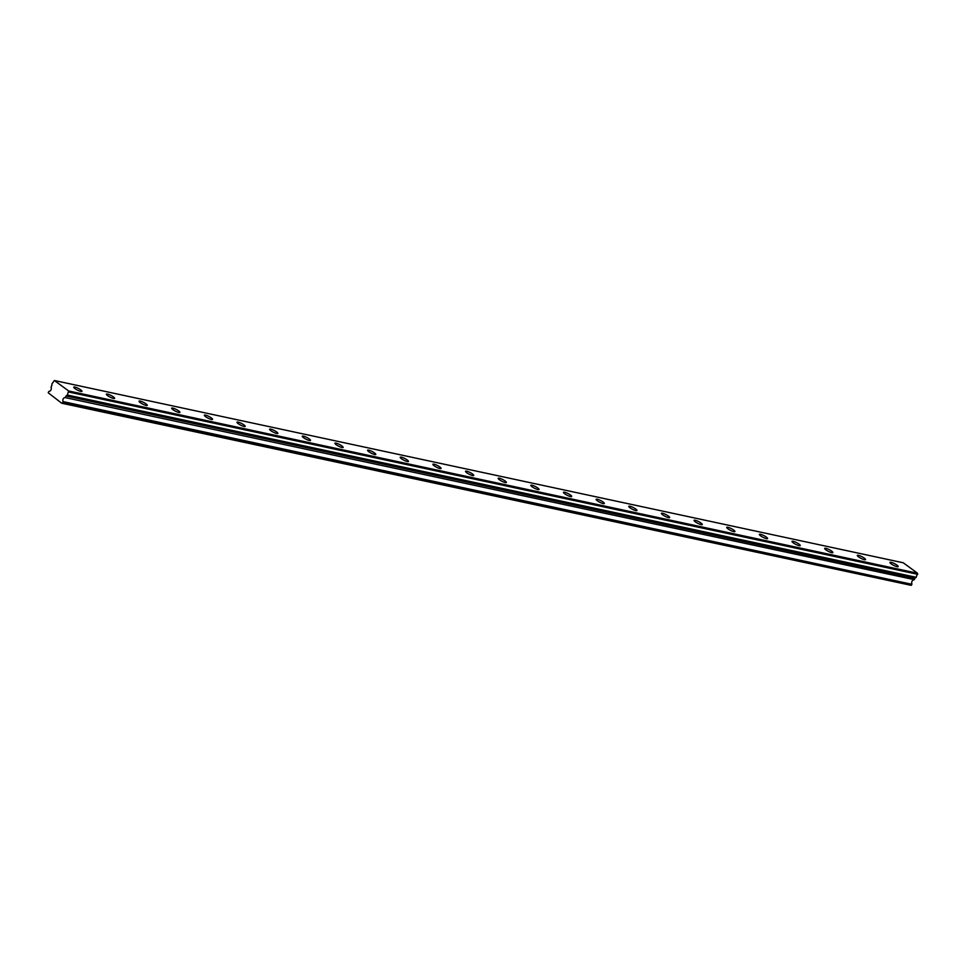 <?xml version="1.0" encoding="UTF-8"?>
<svg xmlns="http://www.w3.org/2000/svg" width="966" height="966" viewBox="0 0 966 966"><rect width="100%" height="100%" fill="white"/><g stroke="black" fill="none" stroke-linecap="round" stroke-linejoin="round"><path stroke-width="1.45" d="M897.052 566.692A4.613 0.954 27.1 0 0 898.175 566.607A4.613 0.954 27.1 0 0 895.808 564.385A4.613 0.954 27.1 0 0 891.087 562.333A4.613 0.954 27.1 0 0 889.964 562.417A4.613 0.954 27.1 0 0 892.33 564.639A4.613 0.954 27.1 0 0 897.052 566.692M80.83 391.423A4.613 0.954 27.1 0 0 81.953 391.339A4.613 0.954 27.1 0 0 79.586 389.117A4.613 0.954 27.1 0 0 74.877 387.064A4.613 0.954 27.1 0 0 73.742 387.149A4.613 0.954 27.1 0 0 76.109 389.37A4.613 0.954 27.1 0 0 80.83 391.423M113.481 398.439A4.613 0.954 27.1 0 0 114.604 398.354A4.613 0.954 27.1 0 0 112.237 396.132A4.613 0.954 27.1 0 0 107.516 394.08A4.613 0.954 27.1 0 0 106.393 394.152A4.613 0.954 27.1 0 0 108.76 396.386A4.613 0.954 27.1 0 0 113.481 398.439M146.12 405.442A4.613 0.954 27.1 0 0 147.255 405.37A4.613 0.954 27.1 0 0 144.888 403.136A4.613 0.954 27.1 0 0 140.167 401.083A4.613 0.954 27.1 0 0 139.044 401.168A4.613 0.954 27.1 0 0 141.41 403.39A4.613 0.954 27.1 0 0 146.12 405.442M178.77 412.458A4.613 0.954 27.1 0 0 179.905 412.373A4.613 0.954 27.1 0 0 177.539 410.152A4.613 0.954 27.1 0 0 172.817 408.099A4.613 0.954 27.1 0 0 171.694 408.171A4.613 0.954 27.1 0 0 174.061 410.405A4.613 0.954 27.1 0 0 178.77 412.458M211.421 419.473A4.613 0.954 27.1 0 0 212.544 419.389A4.613 0.954 27.1 0 0 210.19 417.167A4.613 0.954 27.1 0 0 205.468 415.102A4.613 0.954 27.1 0 0 204.345 415.187A4.613 0.954 27.1 0 0 206.7 417.409A4.613 0.954 27.1 0 0 211.421 419.473M244.072 426.477A4.613 0.954 27.1 0 0 245.195 426.392A4.613 0.954 27.1 0 0 242.828 424.171A4.613 0.954 27.1 0 0 238.119 422.118A4.613 0.954 27.1 0 0 236.996 422.202A4.613 0.954 27.1 0 0 239.351 424.424A4.613 0.954 27.1 0 0 244.072 426.477M276.723 433.493A4.613 0.954 27.1 0 0 277.846 433.408A4.613 0.954 27.1 0 0 275.479 431.186A4.613 0.954 27.1 0 0 270.77 429.133A4.613 0.954 27.1 0 0 269.635 429.206A4.613 0.954 27.1 0 0 272.001 431.44A4.613 0.954 27.1 0 0 276.723 433.493M309.374 440.496A4.613 0.954 27.1 0 0 310.497 440.424A4.613 0.954 27.1 0 0 308.13 438.19A4.613 0.954 27.1 0 0 303.409 436.137A4.613 0.954 27.1 0 0 302.286 436.221A4.613 0.954 27.1 0 0 304.652 438.443A4.613 0.954 27.1 0 0 309.374 440.496M342.012 447.512A4.613 0.954 27.1 0 0 343.147 447.427A4.613 0.954 27.1 0 0 340.781 445.205A4.613 0.954 27.1 0 0 336.059 443.153A4.613 0.954 27.1 0 0 334.936 443.225A4.613 0.954 27.1 0 0 337.303 445.459A4.613 0.954 27.1 0 0 342.012 447.512M374.663 454.527A4.613 0.954 27.1 0 0 375.798 454.443A4.613 0.954 27.1 0 0 373.431 452.221A4.613 0.954 27.1 0 0 368.71 450.156A4.613 0.954 27.1 0 0 367.587 450.241A4.613 0.954 27.1 0 0 369.954 452.462A4.613 0.954 27.1 0 0 374.663 454.527M407.314 461.531A4.613 0.954 27.1 0 0 408.437 461.446A4.613 0.954 27.1 0 0 406.082 459.224A4.613 0.954 27.1 0 0 401.361 457.172A4.613 0.954 27.1 0 0 400.238 457.256A4.613 0.954 27.1 0 0 402.593 459.478A4.613 0.954 27.1 0 0 407.314 461.531M439.965 468.546A4.613 0.954 27.1 0 0 441.088 468.462A4.613 0.954 27.1 0 0 438.721 466.24A4.613 0.954 27.1 0 0 434.012 464.187A4.613 0.954 27.1 0 0 432.889 464.26A4.613 0.954 27.1 0 0 435.243 466.493A4.613 0.954 27.1 0 0 439.965 468.546M472.615 475.55A4.613 0.954 27.1 0 0 473.738 475.477A4.613 0.954 27.1 0 0 471.372 473.243A4.613 0.954 27.1 0 0 466.663 471.191A4.613 0.954 27.1 0 0 465.527 471.275A4.613 0.954 27.1 0 0 467.894 473.497A4.613 0.954 27.1 0 0 472.615 475.55M505.266 482.565A4.613 0.954 27.1 0 0 506.389 482.481A4.613 0.954 27.1 0 0 504.023 480.259A4.613 0.954 27.1 0 0 499.301 478.206A4.613 0.954 27.1 0 0 498.178 478.279A4.613 0.954 27.1 0 0 500.545 480.513A4.613 0.954 27.1 0 0 505.266 482.565M537.905 489.581A4.613 0.954 27.1 0 0 539.04 489.496A4.613 0.954 27.1 0 0 536.673 487.275A4.613 0.954 27.1 0 0 531.952 485.21A4.613 0.954 27.1 0 0 530.829 485.294A4.613 0.954 27.1 0 0 533.196 487.516A4.613 0.954 27.1 0 0 537.905 489.581M570.556 496.584A4.613 0.954 27.1 0 0 571.691 496.5A4.613 0.954 27.1 0 0 569.324 494.278A4.613 0.954 27.1 0 0 564.603 492.225A4.613 0.954 27.1 0 0 563.48 492.31A4.613 0.954 27.1 0 0 565.847 494.532A4.613 0.954 27.1 0 0 570.556 496.584M603.207 503.6A4.613 0.954 27.1 0 0 604.33 503.515A4.613 0.954 27.1 0 0 601.975 501.294A4.613 0.954 27.1 0 0 597.254 499.241A4.613 0.954 27.1 0 0 596.131 499.313A4.613 0.954 27.1 0 0 598.485 501.547A4.613 0.954 27.1 0 0 603.207 503.6M635.857 510.603A4.613 0.954 27.1 0 0 636.98 510.531A4.613 0.954 27.1 0 0 634.614 508.297A4.613 0.954 27.1 0 0 629.904 506.244A4.613 0.954 27.1 0 0 628.781 506.329A4.613 0.954 27.1 0 0 631.136 508.551A4.613 0.954 27.1 0 0 635.857 510.603M668.508 517.619A4.613 0.954 27.1 0 0 669.631 517.534A4.613 0.954 27.1 0 0 667.264 515.313A4.613 0.954 27.1 0 0 662.555 513.26A4.613 0.954 27.1 0 0 661.42 513.332A4.613 0.954 27.1 0 0 663.787 515.566A4.613 0.954 27.1 0 0 668.508 517.619M701.159 524.635A4.613 0.954 27.1 0 0 702.282 524.55A4.613 0.954 27.1 0 0 699.915 522.328A4.613 0.954 27.1 0 0 695.194 520.263A4.613 0.954 27.1 0 0 694.071 520.348A4.613 0.954 27.1 0 0 696.438 522.57A4.613 0.954 27.1 0 0 701.159 524.635M733.81 531.638A4.613 0.954 27.1 0 0 734.933 531.554A4.613 0.954 27.1 0 0 732.566 529.332A4.613 0.954 27.1 0 0 727.845 527.279A4.613 0.954 27.1 0 0 726.722 527.364A4.613 0.954 27.1 0 0 729.088 529.585A4.613 0.954 27.1 0 0 733.81 531.638M766.449 538.654A4.613 0.954 27.1 0 0 767.584 538.569A4.613 0.954 27.1 0 0 765.217 536.347A4.613 0.954 27.1 0 0 760.496 534.295A4.613 0.954 27.1 0 0 759.373 534.367A4.613 0.954 27.1 0 0 761.739 536.601A4.613 0.954 27.1 0 0 766.449 538.654M799.099 545.657A4.613 0.954 27.1 0 0 800.222 545.585A4.613 0.954 27.1 0 0 797.868 543.351A4.613 0.954 27.1 0 0 793.146 541.298A4.613 0.954 27.1 0 0 792.023 541.383A4.613 0.954 27.1 0 0 794.39 543.604A4.613 0.954 27.1 0 0 799.099 545.657M831.75 552.673A4.613 0.954 27.1 0 0 832.873 552.588A4.613 0.954 27.1 0 0 830.506 550.366A4.613 0.954 27.1 0 0 825.797 548.314A4.613 0.954 27.1 0 0 824.674 548.386A4.613 0.954 27.1 0 0 827.029 550.62A4.613 0.954 27.1 0 0 831.75 552.673M864.401 559.688A4.613 0.954 27.1 0 0 865.524 559.604A4.613 0.954 27.1 0 0 863.157 557.382A4.613 0.954 27.1 0 0 858.448 555.317A4.613 0.954 27.1 0 0 857.313 555.402A4.613 0.954 27.1 0 0 859.68 557.624A4.613 0.954 27.1 0 0 864.401 559.688M911.892 584.285L911.554 584.949L62.681 402.677L63.032 402.013L911.892 584.285L63.044 401.602A2.632 2.041 102.1 0 1 65.108 397.581L914.271 579.648L65.108 397.581M911.916 583.887A2.632 2.041 102.1 0 1 913.981 579.854M54.374 380.507L903.246 562.78L917.543 573.249L68.671 390.976L54.374 380.507L51.995 383.804A0.785 0.616 102.1 0 0 51.886 384.287L51.91 385.06A0.785 0.616 102.1 0 1 51.79 385.555L51.077 387.306A2.632 2.041 102.1 0 1 49.025 391.339L48.397 392.208A0.785 0.616 102.1 0 0 48.3 392.848L61.703 403.22L911.119 585.336A0.785 0.616 -77.9 0 0 911.554 584.949M65.398 397.376L66.086 396.024A0.785 0.616 102.1 0 1 66.4 395.686L915.273 577.958A0.785 0.616 -77.9 0 0 914.959 578.296L914.271 579.648M911.119 585.336L61.703 403.22M915.865 577.632A0.785 0.616 -77.9 0 0 916.179 577.294L917.543 573.249M916.179 577.294L67.306 395.022A0.785 0.616 102.1 0 1 66.992 395.36M67.306 395.022L68.671 390.976M917.7 574.311L68.828 392.039M66.086 396.024L914.959 578.296M915.273 577.958L66.4 395.686"/></g></svg>
